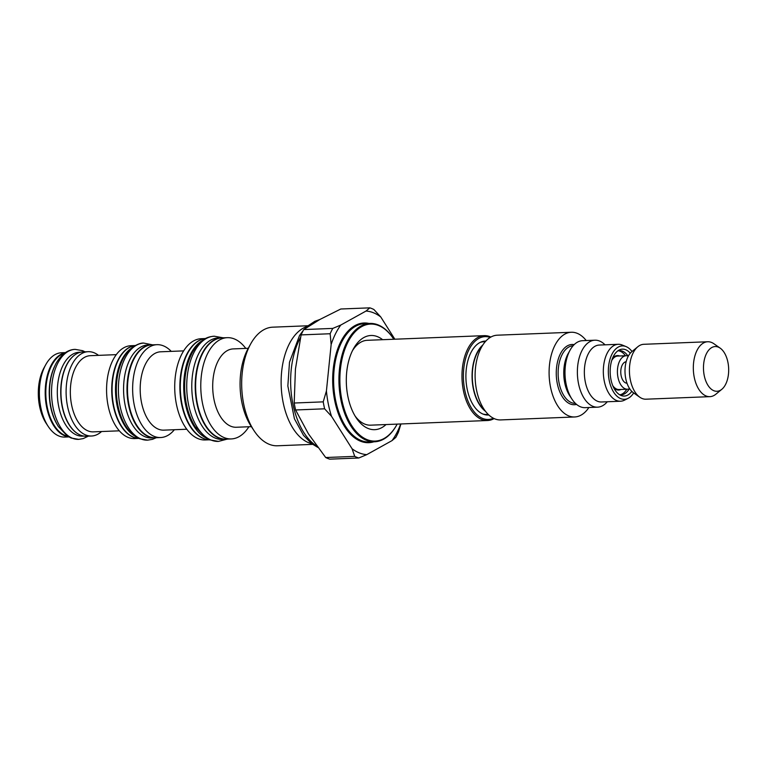 <?xml version="1.0" encoding="UTF-8"?>
<svg xmlns="http://www.w3.org/2000/svg" width="767" height="767" viewBox="0 0 767 767"><rect width="100%" height="100%" fill="white"/><g stroke="black" fill="none" stroke-linecap="round" stroke-linejoin="round"><path stroke-width="1.15" d="M586.228 340.548A42.396 23.835 87.7 0 0 577.168 333.309A42.396 23.835 87.7 0 0 571.29 332.255A42.396 23.835 87.7 0 0 549.124 370.327A42.396 23.835 87.7 0 0 568.778 415.915A42.396 23.835 87.7 0 0 574.656 416.97A42.396 23.835 87.7 0 0 588.893 407.517M571.29 332.255L497.294 335.198A42.396 23.835 87.7 0 0 475.137 373.27A42.396 23.835 87.7 0 0 494.782 418.859A42.396 23.835 87.7 0 0 500.669 419.923L574.656 416.97M484.696 410.249A35.982 20.23 -92.3 0 1 472.338 378.62A35.982 20.23 -92.3 0 1 482.146 346.109M485.463 411.285A36.394 20.46 -92.3 0 1 472.117 378.63A36.394 20.46 -92.3 0 1 482.827 345.006M485.31 341.679L483.68 341.746A36.394 20.46 87.7 0 0 480.084 342.465M488.809 414.976A36.998 20.805 -92.3 0 1 483.709 414.333A36.998 20.805 -92.3 0 1 483.066 414.094A36.998 20.805 -92.3 0 1 465.924 378.294A36.998 20.805 -92.3 0 1 480.832 342.111A36.998 20.805 -92.3 0 1 485.866 341.066M482.932 414.046A36.394 20.46 87.7 0 0 486.575 414.468L488.205 414.41M490.218 337.442A41.447 23.307 87.7 0 0 463.699 369.349A41.447 23.307 87.7 0 0 482.625 418.427A41.447 23.307 -92.3 0 0 493.44 418.245M490.88 337.049A42.463 23.873 -92.3 0 0 490.094 336.713A42.463 23.873 87.7 0 0 484.198 335.649A42.463 23.873 87.7 0 0 462.002 373.788A42.463 23.873 87.7 0 0 481.686 419.453A42.463 23.873 -92.3 0 0 487.582 420.508A42.463 23.873 -92.3 0 0 494.13 418.581M484.198 335.649L367.297 340.308A42.463 23.873 87.7 0 0 352.504 350.615M355.111 416.059A42.463 23.873 87.7 0 0 364.785 424.103A42.463 23.873 87.7 0 0 370.682 425.167L487.582 420.508M386.022 424.554A47.123 26.5 -92.3 0 1 368.179 428.494A47.123 26.5 -92.3 0 1 356.214 417.823A47.123 26.5 -92.3 0 1 353.462 348.774A47.123 26.5 -92.3 0 1 377.508 336.665A47.123 26.5 -92.3 0 1 382.637 339.695M397.172 424.103A58.541 32.914 87.7 0 1 396.913 424.582A58.541 32.914 87.7 0 1 367.048 439.616A58.541 32.914 -92.3 0 1 340.385 369.531A58.541 32.914 -92.3 0 1 378.639 325.553A58.541 32.914 87.7 0 1 393.5 338.803L393.183 338.314A59.212 33.297 87.7 0 0 378.141 324.911A59.212 33.297 -92.3 0 0 369.924 323.434A59.212 33.297 -92.3 0 0 338.976 376.616A59.212 33.297 -92.3 0 0 366.425 440.296A59.212 33.297 87.7 0 0 374.641 441.773A59.212 33.297 87.7 0 0 396.635 425.091A59.212 33.297 87.7 0 0 396.779 424.832M366.76 454.639L358.774 457.995A76.307 42.904 -92.3 0 1 354.738 456.375L352.053 448.733A71.897 40.43 87.7 0 0 366.76 454.639L392.023 440.613A71.897 40.43 -92.3 0 0 400.69 423.969M352.053 448.733L331.507 416.289A71.897 40.43 -92.3 0 1 326.426 390.949L331.152 344.488A71.897 40.43 -92.3 0 1 340.778 325.055L366.041 311.038L369.819 307.845A76.307 42.904 -92.3 0 1 373.855 309.475L380.748 316.944A71.897 40.43 87.7 0 0 366.041 311.038M380.748 316.944L394.842 339.206M400.901 423.959L398.447 432.099A76.307 42.904 87.7 0 1 395.801 437.43L392.023 440.613M369.819 307.845L340.788 309.005L320.06 319.379L303.751 329.57L332.782 328.41A76.307 42.904 87.7 0 0 330.146 333.741L301.105 334.901L295.439 369.042L294.192 403.02L323.223 401.86A76.307 42.904 87.7 0 0 324.623 408.811L295.583 409.971L308.43 433.834L325.697 457.525A76.307 42.904 87.7 0 0 329.733 459.155L358.774 457.995M332.782 328.41L340.778 325.055M331.152 344.488L330.146 333.741M323.223 401.86L326.426 390.949M331.507 416.289L324.623 408.811M325.697 457.525L354.738 456.375M301.105 334.901A76.307 42.904 -92.3 0 1 303.751 329.57M295.583 409.971A76.307 42.904 -92.3 0 1 294.192 403.02M307.107 326.502A59.347 33.374 87.7 0 0 281.134 383.471A59.347 33.374 87.7 0 0 308.679 442.732A59.347 33.374 87.7 0 0 311.766 443.709M312.677 444.371L277.462 445.78A59.347 33.374 87.7 0 1 269.227 444.294A59.347 33.374 -92.3 0 1 254.155 430.862A59.347 33.374 -92.3 0 1 250.694 343.894A59.347 33.374 -92.3 0 1 272.736 327.173L307.95 325.764M254.155 430.862L251.269 426.5A53.249 29.942 -92.3 0 1 248.163 348.477L250.694 343.894M248.249 348.304L233.216 348.908A39.203 22.042 -92.3 0 0 212.727 384.114A39.203 22.042 -92.3 0 0 230.896 426.279A39.203 22.042 87.7 0 0 236.341 427.257L251.375 426.653M245.785 348.4A50.67 28.494 87.7 0 0 234.319 338.928A50.67 28.494 87.7 0 0 227.291 337.672A50.67 28.494 87.7 0 0 200.81 383.174A50.67 28.494 87.7 0 0 224.29 437.66A50.67 28.494 87.7 0 0 231.327 438.925A50.67 28.494 87.7 0 0 248.901 426.749M227.291 337.672L222.133 337.873A50.67 28.494 87.7 0 0 195.652 383.385A50.67 28.494 87.7 0 0 219.141 437.871A50.67 28.494 87.7 0 0 226.169 439.127L231.327 438.925M223.887 337.806A50.804 28.571 -92.3 0 0 221.797 337.748A50.804 28.571 -92.3 0 0 195.24 383.385A50.804 28.571 -92.3 0 0 218.787 438.015A50.804 28.571 87.7 0 0 225.834 439.28A50.804 28.571 87.7 0 0 227.914 439.06M221.797 337.748L218.374 337.892A50.804 28.571 -92.3 0 0 191.817 383.519A50.804 28.571 -92.3 0 0 215.374 438.149A50.804 28.571 87.7 0 0 222.42 439.414L225.834 439.28M202.354 339.177A50.67 28.494 87.7 0 0 179.871 387.623A50.67 28.494 87.7 0 0 203.389 438.494A50.67 28.494 87.7 0 0 206.342 439.405M204.808 338.563L201.232 338.707A50.67 28.494 87.7 0 0 174.751 384.219A50.67 28.494 87.7 0 0 198.231 438.705A50.67 28.494 87.7 0 0 205.259 439.961L208.835 439.817M186.774 429.232L163.822 430.143A39.203 22.042 87.7 0 1 158.385 429.165A39.203 22.042 -92.3 0 1 140.217 387.009A39.203 22.042 -92.3 0 1 160.706 351.794L183.649 350.883M160.648 437.535L155.49 437.736A46.461 26.126 87.7 0 1 149.047 436.576A46.461 26.126 87.7 0 1 127.514 386.616A46.461 26.126 87.7 0 1 151.799 344.882L156.957 344.68A46.461 26.126 -92.3 0 0 132.672 386.415A46.461 26.126 -92.3 0 0 154.205 436.375A46.461 26.126 87.7 0 0 160.648 437.535A46.461 26.126 87.7 0 0 174.368 429.721M171.252 351.372A46.461 26.126 87.7 0 0 163.4 345.84A46.461 26.126 -92.3 0 0 156.957 344.68M152.758 344.843A46.528 26.164 -92.3 0 0 151.348 344.834A46.528 26.164 -92.3 0 0 127.025 386.626A46.528 26.164 -92.3 0 0 148.597 436.663A46.528 26.164 87.7 0 0 155.049 437.823A46.528 26.164 87.7 0 0 156.458 437.698M151.348 344.834L147.926 344.968A46.528 26.164 -92.3 0 0 123.602 386.76A46.528 26.164 -92.3 0 0 145.174 436.797A46.528 26.164 87.7 0 0 151.626 437.957L155.049 437.823M130.936 348.515A46.528 26.164 87.7 0 0 115.568 392.829A46.528 26.164 87.7 0 0 134.407 435.771M135.213 345.524A46.528 26.164 87.7 0 0 112.087 388.313A46.528 26.164 87.7 0 0 133.688 437.257A46.528 26.164 -92.3 0 0 138.913 438.417M133.717 345.792A46.461 26.126 87.7 0 0 111.723 389.32A46.461 26.126 87.7 0 0 133.295 437.209A46.461 26.126 87.7 0 0 137.398 438.273M135.03 345.553L130.889 345.716A46.461 26.126 -92.3 0 0 106.603 387.45A46.461 26.126 -92.3 0 0 128.147 437.411A46.461 26.126 87.7 0 0 134.589 438.571L138.731 438.408M116.296 354.651L90.285 355.687A38.12 21.438 -92.3 0 0 70.363 389.924A38.12 21.438 -92.3 0 0 88.032 430.91A38.12 21.438 87.7 0 0 93.325 431.859L119.336 430.824M88.186 351.689L83.028 351.9A42.195 23.719 87.7 0 0 60.977 389.789A42.195 23.719 87.7 0 0 80.535 435.157A42.195 23.719 87.7 0 0 86.383 436.212L91.541 436.011A42.195 23.719 87.7 0 1 85.693 434.956A42.195 23.719 -92.3 0 1 66.135 389.588A42.195 23.719 -92.3 0 1 88.186 351.689A42.195 23.719 -92.3 0 1 94.044 352.743A42.195 23.719 87.7 0 1 98.502 355.351M91.541 436.011A42.195 23.719 87.7 0 0 101.541 431.533M78.071 433.93A41.984 23.604 -92.3 0 1 60.785 395.005A41.984 23.604 -92.3 0 1 74.926 354.833M80.717 352.197L79.279 352.254A41.984 23.604 -92.3 0 0 57.333 389.962A41.984 23.604 -92.3 0 0 76.796 435.11A41.984 23.604 87.7 0 0 82.625 436.155L84.054 436.097M54.457 366.664A41.984 23.604 87.7 0 0 56.729 423.758M64.543 353.242A41.984 23.604 87.7 0 0 45.819 393.327A41.984 23.604 87.7 0 0 65.31 435.57A41.984 23.604 -92.3 0 0 67.851 436.346M65.205 352.772A42.195 23.719 87.7 0 0 45.195 392.263A42.195 23.719 87.7 0 0 64.783 435.79A42.195 23.719 87.7 0 0 68.551 436.759M65.463 352.599L61.456 352.762A42.195 23.719 87.7 0 0 45.78 364.641A42.195 23.719 87.7 0 0 48.244 426.471A42.195 23.719 87.7 0 0 58.954 436.02A42.195 23.719 87.7 0 0 64.811 437.075L68.819 436.912M45.78 364.641L44.093 367.7A38.12 21.438 87.7 0 0 46.317 423.557L48.244 426.471M594.914 340.203A33.508 18.839 -92.3 0 0 577.398 370.298A33.508 18.839 -92.3 0 0 592.929 406.337A33.508 18.839 87.7 0 0 597.579 407.172L585.192 407.661A33.508 18.839 87.7 0 1 580.542 406.826A33.508 18.839 -92.3 0 1 572.038 399.243L569.823 395.897A28.83 16.212 -92.3 0 1 568.136 353.654L570.082 350.135A33.508 18.839 -92.3 0 1 582.527 340.692L594.914 340.203A33.508 18.839 -92.3 0 1 599.564 341.037A33.508 18.839 87.7 0 1 605.029 344.824M572.038 399.243A33.508 18.839 -92.3 0 1 570.082 350.135M597.579 407.172A33.508 18.839 87.7 0 0 607.291 401.755M620.503 401.227A28.484 16.021 87.7 0 1 616.553 400.518A28.484 16.021 -92.3 0 1 603.341 369.886A28.484 16.021 -92.3 0 1 618.231 344.297L599.257 345.054A28.484 16.021 -92.3 0 0 584.368 370.643A28.484 16.021 -92.3 0 0 597.57 401.275A28.484 16.021 87.7 0 0 601.529 401.985L620.503 401.227A28.484 16.021 87.7 0 0 624.424 400.192L628.115 398.332A26.72 15.024 87.7 0 0 633.676 392.934M618.231 344.297A28.484 16.021 -92.3 0 1 622.19 345.006A28.484 16.021 87.7 0 1 622.229 345.025A28.484 16.021 87.7 0 1 622.277 345.045M632.027 351.516A26.72 15.024 87.7 0 0 626.054 346.588A26.72 15.024 87.7 0 0 626.016 346.569A26.72 15.024 87.7 0 0 608.557 366.645A26.72 15.024 87.7 0 0 620.724 398.639A26.72 15.024 87.7 0 0 628.115 398.332M630.282 353.223A23.47 13.192 87.7 0 0 625.699 349.742A23.47 13.192 87.7 0 0 619.209 350.011A23.47 13.192 87.7 0 0 610.187 373.126A23.47 13.192 87.7 0 0 621.011 395.456A23.47 13.192 87.7 0 0 621.049 395.475A23.47 13.192 87.7 0 0 631.797 391.371M619.535 394.698A22.109 12.435 87.7 0 0 621.174 394.823A22.109 12.435 87.7 0 0 629.237 388.85M627.933 355.946A22.109 12.435 87.7 0 0 622.478 351.181A22.109 12.435 -92.3 0 0 619.41 350.634A22.109 12.435 -92.3 0 0 617.79 350.893M625.479 355.754A22.109 12.435 87.7 0 0 620.225 351.276A22.109 12.435 87.7 0 0 618.288 350.768M620.043 394.775A22.109 12.435 87.7 0 0 626.812 389.233M613.811 387.958A17.248 9.703 87.7 0 0 616.323 389.626A17.248 9.703 87.7 0 0 621.002 389.463M619.669 355.984A17.248 9.703 87.7 0 0 612.622 358.055M612.766 385.676A16.749 9.425 -92.3 0 0 616.783 389.128A16.749 9.425 87.7 0 0 619.103 389.54L627.511 389.205A16.749 9.425 87.7 0 0 629.649 388.677M611.759 360.413A16.749 9.425 -92.3 0 1 617.771 356.061L626.179 355.725A16.749 9.425 87.7 0 0 617.425 370.777A16.749 9.425 87.7 0 0 625.191 388.792A16.749 9.425 87.7 0 0 627.511 389.205M628.346 356.08A16.749 9.425 87.7 0 0 626.179 355.725M626.16 361.708A10.786 6.069 87.7 0 0 620.771 371.612A10.786 6.069 87.7 0 0 625.776 382.973A10.786 6.069 87.7 0 0 627.013 383.241M707.701 341.756A27.468 15.445 -92.3 0 0 693.339 366.425A27.468 15.445 -92.3 0 0 706.071 395.964A27.468 15.445 87.7 0 0 709.887 396.654L645.987 399.195A27.468 15.445 87.7 0 1 642.171 398.514A27.468 15.445 -92.3 0 1 639.831 397.239L633.494 392.809A22.387 12.588 -92.3 0 1 625.028 372.541A22.387 12.588 -92.3 0 1 631.855 351.66L637.828 346.742A27.468 15.445 -92.3 0 1 643.801 344.297L707.701 341.756A27.468 15.445 -92.3 0 1 711.508 342.437A27.468 15.445 87.7 0 1 713.847 343.712L720.194 348.151A22.387 12.588 87.7 0 0 718.286 347.106A22.387 12.588 -92.3 0 0 703.665 363.922A22.387 12.588 -92.3 0 0 713.856 390.719A22.387 12.588 87.7 0 0 721.833 389.291A22.387 12.588 87.7 0 0 728.65 368.409A22.387 12.588 87.7 0 0 720.194 348.151M639.831 397.239A27.468 15.445 -92.3 0 1 629.458 372.359A27.468 15.445 -92.3 0 1 637.828 346.742M709.887 396.654A27.468 15.445 87.7 0 0 715.86 394.209L721.833 389.291M202.037 340.759A50.804 28.571 87.7 0 0 183.783 390.106A50.804 28.571 87.7 0 0 205.911 437.852M205.824 338.42A50.804 28.571 87.7 0 0 180.312 384.919A50.804 28.571 87.7 0 0 203.878 438.609A50.804 28.571 -92.3 0 0 209.87 439.884L205.892 437.842L195.058 426.557C188.903 416.606 185.47 404.621 184.732 390.614C184.166 376.07 186.678 363.414 192.249 352.657C201.865 336.492 210.388 336.694 214.281 336.214A52.635 29.597 87.7 0 0 214.252 336.214A52.635 29.597 87.7 0 0 186.755 383.51A52.635 29.597 87.7 0 0 211.155 440.095A52.635 29.597 -92.3 0 0 218.442 441.408A52.635 29.597 -92.3 0 1 218.442 441.408L226.898 439.203M574.176 344.632A30.153 16.951 87.7 0 0 556.372 369.675A30.153 16.951 87.7 0 0 570.255 403.979A30.153 16.951 87.7 0 0 576.563 404.401M573.112 345.754A28.83 16.212 87.7 0 0 558.146 371.727A28.83 16.212 87.7 0 0 571.501 402.646A28.83 16.212 87.7 0 0 575.413 403.365M369.924 323.434L364.603 323.645A59.212 33.297 87.7 0 0 333.655 376.837A59.212 33.297 87.7 0 0 361.104 440.507A59.212 33.297 87.7 0 0 369.32 441.984L374.641 441.773M369.09 323.473A59.893 33.681 87.7 0 0 332.945 372.321A59.893 33.681 87.7 0 0 360.471 441.188A59.893 33.681 87.7 0 0 373.807 441.802M316.905 446.202A65.655 36.921 -92.3 0 1 300.568 337.355M309.494 325.687A65.655 36.921 -92.3 0 1 319.283 319.801M143.822 343.098C141.032 342.782 137.082 344.297 131.991 347.643C125.107 353.175 120.381 362.014 117.802 374.181C115.434 386.558 115.903 398.83 119.221 411.007C122.624 422.924 128.127 431.485 135.749 436.701L139.632 438.724L147.695 440.153A48.57 27.305 -92.3 0 1 147.657 440.153A48.57 27.305 -92.3 0 1 140.936 438.945A48.57 27.305 87.7 0 1 118.425 386.731A48.57 27.305 87.7 0 1 143.793 343.098A48.57 27.305 87.7 0 0 143.793 343.098L152.575 344.834M78.723 439.366L71.158 438.024L67.333 436.011L58.359 426.529C53 417.842 50.056 407.411 49.529 395.245C49.155 383.136 51.303 372.58 55.962 363.587C63.527 350.318 71.906 349.503 75.137 349.359A45.042 25.321 87.7 0 0 75.108 349.359A45.042 25.321 87.7 0 0 51.581 389.828A45.042 25.321 87.7 0 0 72.462 438.245A45.042 25.321 -92.3 0 0 78.694 439.366A45.042 25.321 -92.3 0 1 78.694 439.366L83.191 438.609L88.368 436.135M317.768 447.372L311.584 443.566L303.54 435.378L294.432 418.811L287.846 386.012L289.495 362.225L299.552 335.476L303.281 330.443M304.566 328.995L307.519 326.138L314.853 321.296L319.781 319.532M214.252 336.214L222.871 337.748M218.47 441.408L209.851 439.875M147.657 440.153L152.441 439.338L156.276 437.727M396.913 424.582L396.635 425.091M626.054 346.588L622.229 345.025M75.108 349.359L82.673 350.701L85.012 351.823"/></g></svg>
